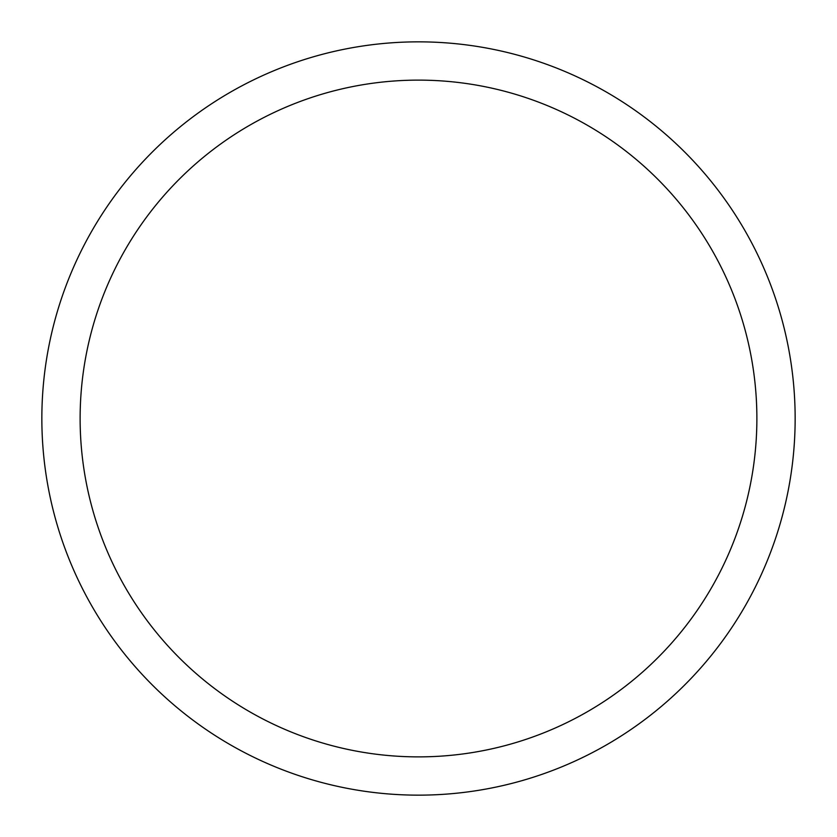 <?xml version="1.0" encoding="UTF-8"?>
<svg xmlns="http://www.w3.org/2000/svg" width="837" height="837" viewBox="0 0 837 837"><rect width="100%" height="100%" fill="white"/><g stroke="black" fill="none" stroke-linecap="round" stroke-linejoin="round"><path stroke-width="1.26" d="M418.5 795.15A376.65 376.65 0 0 0 795.15 418.5A376.65 376.65 0 0 0 418.5 41.85A376.65 376.65 0 0 0 41.85 418.5A376.65 376.65 0 0 0 418.5 795.15M418.5 756.878A338.378 338.378 0 0 0 756.878 418.5A338.378 338.378 0 0 0 418.5 80.122A338.378 338.378 0 0 0 80.122 418.5A338.378 338.378 0 0 0 418.5 756.878"/></g></svg>
